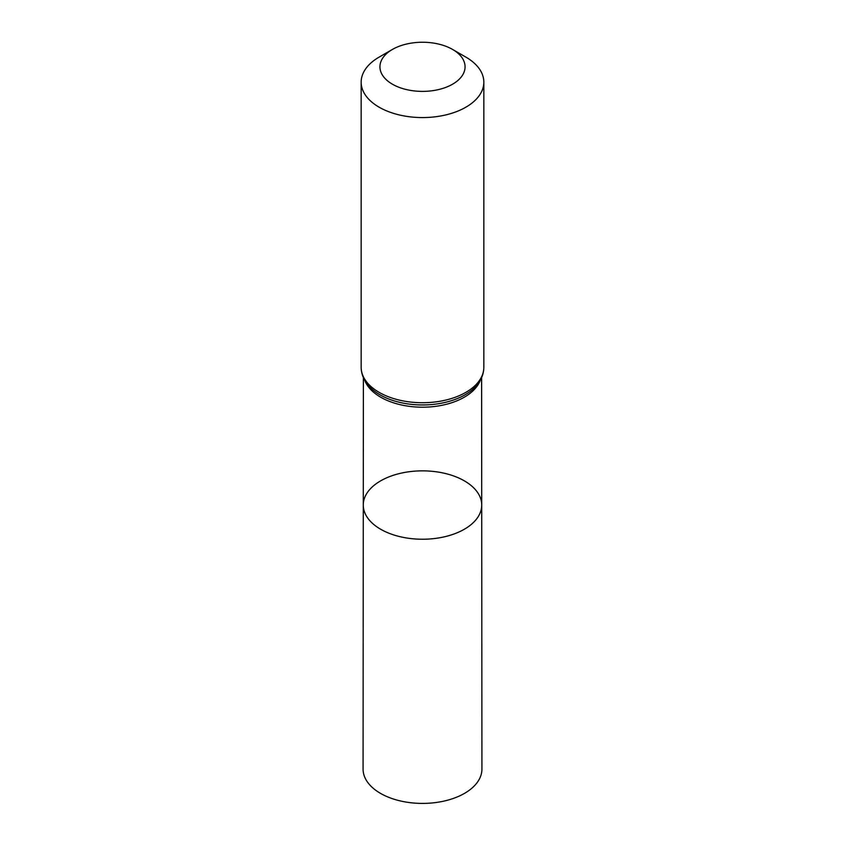 <?xml version="1.0" encoding="UTF-8"?>
<svg xmlns="http://www.w3.org/2000/svg" width="845" height="845" viewBox="0 0 845 845"><rect width="100%" height="100%" fill="white"/><g stroke="black" fill="none" stroke-linecap="round" stroke-linejoin="round"><path stroke-width="1.27" d="M481.724 505.025A59.224 34.191 180 0 1 422.5 539.237A59.224 34.191 180 0 1 363.276 505.025A59.224 34.191 0 0 0 380.63 529.223A59.224 34.191 0 0 0 445.178 536.628A59.224 34.191 0 0 0 481.724 505.025A59.224 34.191 0 0 0 422.5 470.855A59.224 34.191 0 0 0 363.276 505.025L363.075 769.087A59.425 34.307 0 0 0 380.482 793.36A59.425 34.307 0 0 0 445.252 800.796A59.425 34.307 0 0 0 481.925 769.087L481.618 377.63M465.87 57.111L452.593 49.443A42.556 24.568 180 0 1 452.593 84.194A42.556 24.568 180 0 1 392.407 84.194A42.556 24.568 180 0 1 392.407 49.443A42.556 24.568 180 0 1 452.593 49.443L465.87 57.111A61.336 35.416 180 0 1 483.836 82.155A61.336 35.416 180 0 1 422.5 117.571A61.336 35.416 180 0 1 361.164 82.155A61.336 35.416 180 0 1 379.13 57.111L392.407 49.443M364.723 380.303A59.118 34.127 0 0 0 380.694 397.203A59.118 34.127 0 0 0 439.168 405.811A59.118 34.127 0 0 0 480.277 380.303M379.912 394.773A60.227 34.772 0 0 0 474.816 387.411C480.689 381.486 483.699 374.779 483.836 367.311A61.336 35.416 0 0 1 445.97 400.034A61.336 35.416 0 0 1 379.13 392.355A61.336 35.416 0 0 1 361.164 367.311C361.301 374.779 364.311 381.486 370.184 387.411A60.227 34.772 0 0 0 379.912 394.773M363.382 377.63L363.276 505.025M361.164 82.155L361.164 367.311M483.836 82.155L483.836 367.311"/></g></svg>
